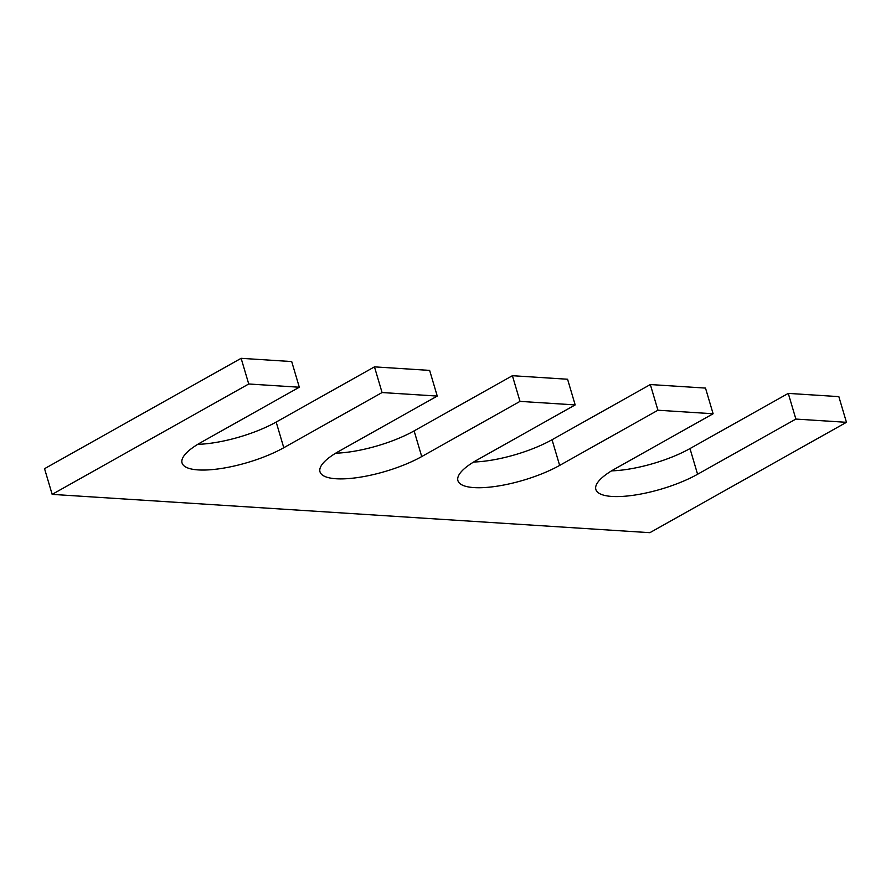 <?xml version="1.0" encoding="UTF-8"?>
<svg xmlns="http://www.w3.org/2000/svg" width="891" height="891" viewBox="0 0 891 891"><rect width="100%" height="100%" fill="white"/><g stroke="black" fill="none" stroke-linecap="round" stroke-linejoin="round"><path stroke-width="1.34" d="M689.979 448.574L697.586 474.257L795.875 419.071L788.268 393.388L689.979 448.574A62.938 18.188 -16.5 0 1 611.549 470.86M697.586 474.257A62.938 18.188 -16.5 0 1 634.492 495.106A62.938 18.188 -16.5 0 1 595.856 489.482A62.938 18.188 -16.5 0 1 614.823 468.944L713.112 413.758L657.937 410.228L559.648 465.414A62.938 18.188 -16.5 0 1 496.554 486.263A62.938 18.188 -16.5 0 1 457.918 480.639A62.938 18.188 -16.5 0 1 476.885 460.112L575.174 404.915L520.01 401.384L421.721 456.571A62.938 18.188 163.5 0 1 358.627 477.42A62.938 18.188 163.5 0 1 319.992 471.796A62.938 18.188 163.5 0 1 338.959 451.269L437.247 396.072L382.072 392.541L283.784 447.728A62.938 18.188 163.5 0 1 220.69 468.577A62.938 18.188 163.5 0 1 182.054 462.952A62.938 18.188 163.5 0 1 201.021 442.426L299.309 387.229L248.734 383.988L52.157 494.371L649.873 532.684L846.45 422.312L795.875 419.071M788.268 393.388L838.843 396.629L846.45 422.312M248.734 383.988L241.127 358.316L44.55 468.688L52.157 494.371M241.127 358.316L291.702 361.557L299.309 387.229M197.746 444.342A62.938 18.188 163.5 0 0 276.177 422.056L374.465 366.858L382.072 392.541M374.465 366.858L429.64 370.4L437.247 396.072M335.684 453.185A62.938 18.188 163.5 0 0 414.115 430.888L512.403 375.701L520.01 401.384M512.403 375.701L567.578 379.243L575.174 404.915M657.937 410.228L650.33 384.544L552.041 439.731A62.938 18.188 -16.5 0 1 473.611 462.017M650.33 384.544L705.505 388.086L713.112 413.758M276.177 422.056L283.784 447.728M414.115 430.888L421.721 456.571M552.041 439.731L559.648 465.414"/></g></svg>
